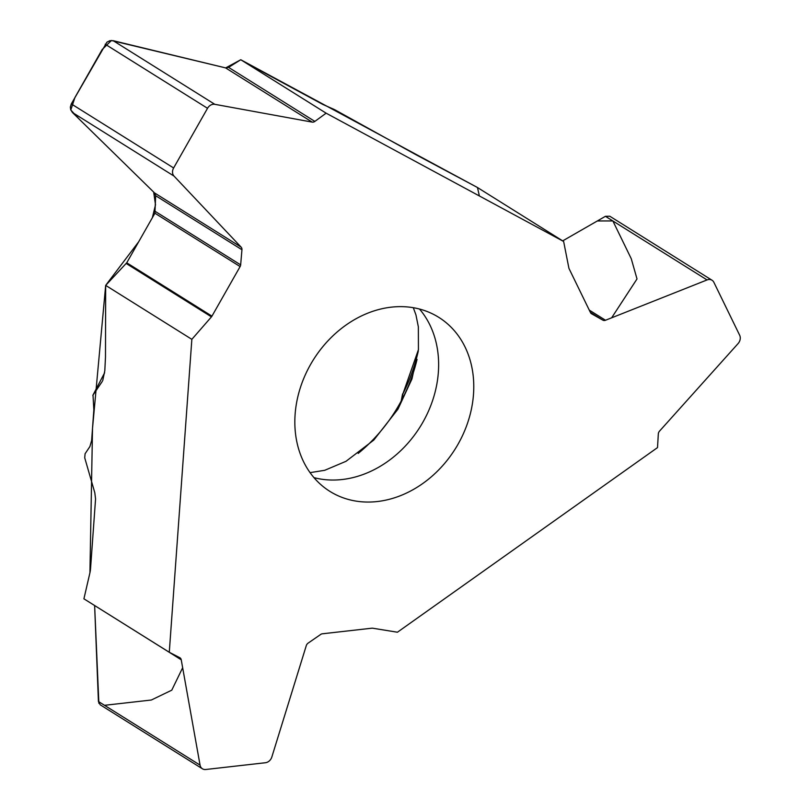 <?xml version="1.0" encoding="UTF-8"?>
<svg xmlns="http://www.w3.org/2000/svg" width="810" height="810" viewBox="0 0 810 810"><rect width="100%" height="100%" fill="white"/><g stroke="black" fill="none" stroke-linecap="round" stroke-linejoin="round"><path stroke-width="1.21" d="M417.039 359.417A144.372 117.825 -58 0 1 358.192 453.418M240.762 59.737L326.126 113.177L563.638 241.471L477.465 187.515L415.824 154.639L334.581 109.633L322.805 104.419L270.014 75.897A18.002 0.547 -150.4 0 1 266.358 73.902L240.762 59.737L228.572 67.382L225.565 67.888L111.436 40.5L102.192 49.511L74.935 97.504L70.794 110.008L79.562 119.495L153.677 192.081L155.5 204.819L152.361 217.708L138.733 241.704L105.675 285.383L92.512 428.379L89.93 572.771L83.916 598.823L169.28 652.263L191.848 339.339L105.675 285.383L105.482 357.109L104.814 370.676L102.708 380.67M83.916 598.823L89.93 572.771A18.002 8.728 83.5 0 0 90.548 568.549L95.56 499L94.81 492.763L84.716 457.782L85.091 453.742L89.91 446.543L91.631 440.549L93.849 409.809L92.998 395.088L102.212 381.54M333.629 493.553A102.637 83.764 -58 0 1 329.842 491.346A102.637 83.764 -58 0 1 313.308 359.893A102.637 83.764 -58 0 1 438.777 317.348A102.637 83.764 -58 0 1 456.708 446.502A102.637 83.764 -58 0 1 333.629 493.553M105.675 285.383L126.745 262.794L154.912 213.222L155.662 195.716L154.528 192.922L72.404 112.468L70.683 109.715L70.349 107.092L71.3 103.913L106.92 42.181L109.897 40.692L113.177 40.692L225.565 67.888L312.174 122.107A3.959 3.23 -58 0 0 314.857 121.409L326.126 113.177M401.76 399.958L402.914 393.873A160.643 131.109 122 0 0 418.264 351.236M563.638 241.471L568.853 267.968A3.604 2.936 -58 0 0 569.096 268.697L590.51 312.66A3.604 2.936 -58 0 0 591.432 313.703A3.604 2.936 -58 0 0 591.523 313.753L602.873 320.152A3.959 3.23 -58 0 0 605.505 320.254L707.059 279.936A7.199 5.883 -58 0 1 712.03 280.24A7.199 5.883 -58 0 1 713.873 282.315L739.662 335.239A7.199 5.883 -58 0 1 738.072 343.592L659.522 431.133A3.959 3.23 -58 0 0 658.317 433.957L657.517 447.596L397.426 632.225L372.62 628.206A3.604 2.936 -58 0 0 371.871 628.196L322.299 633.805A3.604 2.936 -58 0 0 320.74 634.412L308.104 643.14A3.959 3.23 -58 0 0 306.281 645.631L271.836 757.006A7.199 5.883 -58 0 1 265.427 762.736L205.74 769.5A7.199 5.883 -58 0 1 202.409 768.781A7.199 5.883 -58 0 1 200.06 765.126L181.237 659.796L94.628 605.526L98.871 703.313M100.227 704.822L98.425 701.5L94.628 605.576M611.631 317.824L637.014 278.944L631.263 258.724L612.866 220.948L597.345 220.958L562.687 240.874L605.434 216.31L609.808 216.24M401.183 401.041L402.438 394.662A3.604 2.055 10.5 0 1 402.914 393.873L418.436 349.667M191.848 339.339L211.451 316.862A3.604 2.936 -58 0 0 211.957 316.143L240.114 266.571A3.604 2.936 -58 0 0 240.651 264.87L241.947 249.743L155.662 195.716M312.174 122.107L214.802 104.318A7.199 5.883 -58 0 0 207.532 108.297L173.623 167.974A7.199 5.883 -58 0 0 174.028 176.094L241.137 247.151A3.959 3.23 -58 0 1 241.947 249.743M169.28 652.263L179.749 657.679A3.959 3.23 -58 0 1 179.941 657.781A3.959 3.23 -58 0 1 181.237 659.796M104.52 705.318L151.348 700.012L171.771 690.171L182.655 667.723M479.388 195.959L477.465 187.515L240.762 59.737L225.666 67.908M313.966 477.637A102.637 83.764 122 0 0 420.157 426.789A102.637 83.764 122 0 0 419.509 309.055M104.622 372.792L92.998 395.088M240.651 264.87L155.388 211.491M241.137 247.151L154.528 192.922M314.857 121.409L228.572 67.382M211.451 316.862L126.228 263.503M211.957 316.143L126.745 262.794M240.114 266.571L154.912 213.222M174.028 176.094L72.404 112.468M173.623 167.974L71.3 103.913M207.532 108.297L105.199 44.226M214.802 104.318L113.177 40.692M200.06 765.126L98.425 701.5M602.873 320.152L590.338 312.306M605.505 320.254L589.255 310.078M707.059 279.936L605.434 216.31M310.058 472.645L324.739 470.296L346.012 461.305L373.744 440.113L397.973 409.141L411.936 378.999L418.436 349.687L418.355 326.845L415.955 314.938L413.313 307.719M92.826 395.391L104.622 372.762M402.762 393.7A3.604 3.604 0 0 0 402.378 395.24M100.389 704.913L202.409 768.781M609.95 216.331L712.03 280.24"/></g></svg>
